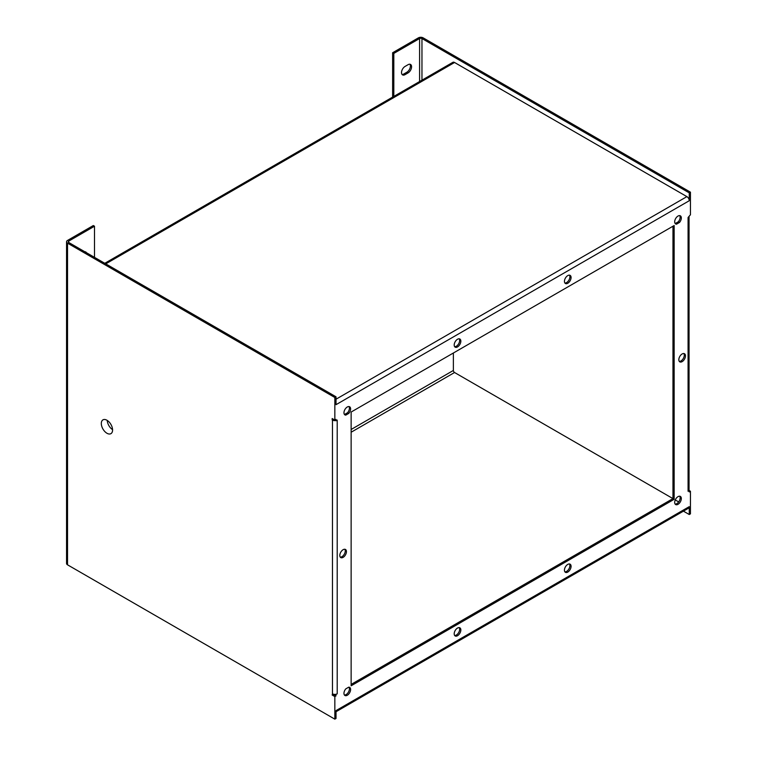 <?xml version="1.0" encoding="UTF-8"?>
<svg xmlns="http://www.w3.org/2000/svg" width="757" height="757" viewBox="0 0 757 757"><rect width="100%" height="100%" fill="white"/><g stroke="black" fill="none" stroke-linecap="round" stroke-linejoin="round"><path stroke-width="1.14" d="M689.059 216.928L689.059 489.883A3.35 1.94 180 0 1 688.946 490.385L689.267 491.936L690.45 491.255L690.45 513.842L689.267 514.523L683.429 511.155M689.267 514.523L689.267 506.651L336.023 710.596L336.023 718.469L334.84 719.15L334.84 696.563L332.172 695.03L333.354 694.197M336.023 711.731L688.567 508.184A3.35 1.94 -120 0 0 689.267 506.651M68.717 241.114A1.675 0.965 0 0 0 68.225 241.795A1.675 0.965 0 0 0 68.717 242.477L68.717 241.114L94.502 226.22L94.502 257.361M86.449 252.715A5.025 2.905 120 0 0 85.749 251.986A5.025 2.905 120 0 0 84.775 251.75M336.023 399.204L686.892 196.621A3.35 1.94 -120 0 1 689.267 200.728L336.023 404.673L336.023 396.8L68.717 242.477M674.156 499.298L351.134 685.785L351.134 412.035L674.156 225.539L674.156 499.298L672.964 498.608L351.134 684.413M334.84 694.396L334.84 695.2L333.354 694.339M332.172 695.03L332.465 693.828A3.35 1.94 0 0 0 335.701 694.33L336.023 695.882L334.84 695.2M336.023 420.76L334.84 420.078L336.023 419.387L336.023 420.76L337.206 420.078L337.206 693.828L336.023 694.51M345.788 688.87A4.693 2.706 120 0 0 344.937 695.494A4.693 2.706 120 0 0 349.63 692.787A4.693 2.706 120 0 0 349.63 687.365A4.693 2.706 120 0 0 348.778 687.148L345.788 688.87M344.416 695.021A4.693 2.706 120 0 0 348.447 692.106A4.693 2.706 120 0 0 348.958 687.157M459.196 627.619A4.693 2.706 -60 0 1 459.66 629.294A4.693 2.706 -60 0 1 457.985 633.581A4.693 2.706 -60 0 1 454.664 635.483M460.843 629.975A4.693 2.706 120 0 0 459.868 627.827A4.693 2.706 120 0 0 455.175 630.534A4.693 2.706 120 0 0 455.175 635.956A4.693 2.706 120 0 0 458.789 634.697A4.693 2.706 120 0 0 460.843 629.975M569.444 563.965A4.693 2.706 -60 0 1 569.898 565.64A4.693 2.706 -60 0 1 568.233 569.936A4.693 2.706 -60 0 1 564.902 571.838M571.081 566.331A4.693 2.706 120 0 0 570.106 564.183A4.693 2.706 120 0 0 565.413 566.889A4.693 2.706 120 0 0 565.413 572.311A4.693 2.706 120 0 0 569.037 571.052A4.693 2.706 120 0 0 571.081 566.331M681.319 498.579A4.693 2.706 120 0 0 680.354 496.431A4.693 2.706 120 0 0 675.66 499.137A4.693 2.706 120 0 0 675.66 504.559A4.693 2.706 120 0 0 679.275 503.301A4.693 2.706 120 0 0 681.319 498.579M675.14 504.086A4.693 2.706 120 0 0 678.471 502.184A4.693 2.706 120 0 0 680.136 497.888A4.693 2.706 120 0 0 679.682 496.214M679.502 222.454A4.693 2.706 120 0 0 680.354 215.83A4.693 2.706 120 0 0 675.66 218.536A4.693 2.706 120 0 0 675.66 223.958A4.693 2.706 120 0 0 676.512 224.176L675.32 223.495L678.31 221.773L679.502 222.454L676.512 224.176M678.31 221.773A4.693 2.706 120 0 0 679.682 215.622M569.444 275.16A4.693 2.706 -60 0 1 568.923 280.109A4.693 2.706 -60 0 1 564.902 283.023M564.448 281.349A4.693 2.706 120 0 0 565.413 283.497A4.693 2.706 120 0 0 570.106 280.79A4.693 2.706 120 0 0 570.106 275.368A4.693 2.706 120 0 0 566.491 276.627A4.693 2.706 120 0 0 564.448 281.349M459.196 338.805A4.693 2.706 -60 0 1 458.685 343.754A4.693 2.706 -60 0 1 454.664 346.668M454.2 344.993A4.693 2.706 120 0 0 455.175 347.151A4.693 2.706 120 0 0 459.868 344.435A4.693 2.706 120 0 0 459.868 339.013A4.693 2.706 120 0 0 456.253 340.272A4.693 2.706 120 0 0 454.2 344.993M348.958 406.556A4.693 2.706 120 0 1 347.595 412.707L348.778 413.398A4.693 2.706 120 0 0 349.63 406.774A4.693 2.706 120 0 0 344.937 409.48A4.693 2.706 120 0 0 344.937 414.902A4.693 2.706 120 0 0 345.788 415.12L344.605 414.439A4.693 2.706 120 0 1 344.416 414.429M335.701 694.33A3.35 1.94 0 0 0 337.206 693.828M688.946 490.385A3.35 1.94 180 0 1 688.075 491.255L688.075 217.496L690.45 214.761L690.45 192.174L689.267 192.865L421.961 38.531A1.675 0.965 180 0 0 419.586 38.531L393.81 53.416L393.81 96.432M690.45 491.255L689.267 490.564L688.075 491.255M336.023 695.882L334.84 696.563M689.267 200.728L689.267 192.865M333.648 419.387A1.675 0.965 0 0 0 333.657 419.397L332.172 419.898L332.172 418.536L334.84 420.078L334.84 397.491L336.023 396.8M348.778 413.398L345.788 415.12M343.129 557.36A4.693 2.706 120 0 0 346.195 553.225A4.693 2.706 120 0 0 345.476 549.468A4.693 2.706 120 0 0 340.782 552.175A4.693 2.706 120 0 0 340.782 557.597A4.693 2.706 120 0 0 343.129 557.36M682.152 361.628A4.693 2.706 120 0 0 685.217 357.493A4.693 2.706 120 0 0 684.498 353.737A4.693 2.706 120 0 0 679.805 356.443A4.693 2.706 120 0 0 679.805 361.865A4.693 2.706 120 0 0 682.152 361.628M351.134 432.228L454.56 372.51L672.964 498.608L672.964 226.22M347.595 412.707L344.605 414.439M344.813 549.251A4.693 2.706 -60 0 1 344.823 553.083A4.693 2.706 -60 0 1 341.946 556.679A4.693 2.706 -60 0 1 340.272 557.124M679.294 361.392A4.693 2.706 120 0 0 680.969 360.947A4.693 2.706 120 0 0 683.845 357.361A4.693 2.706 120 0 0 683.826 353.519M454.56 372.51A1.675 0.965 60 0 1 453.377 370.457L453.377 353.008M675.253 499.932L678.679 501.91M686.892 196.621L454.56 62.49A3.35 1.94 -120 0 0 452.885 62.32L104.778 263.294M335.701 420.57A3.35 1.94 180 0 1 332.465 420.078L332.172 419.898M107.248 420.428A7.967 4.599 -120 0 0 112.566 429.645M112.575 429.995A7.967 4.599 -120 0 0 109.103 421.99A7.967 4.599 -120 0 0 102.961 419.851A7.967 4.599 -120 0 0 102.961 429.049A7.967 4.599 -120 0 0 110.929 433.647A7.967 4.599 -120 0 0 112.575 429.995M334.84 397.491L67.534 243.158A3.35 1.94 180 0 1 66.55 241.795L66.55 563.454A3.35 1.94 0 0 0 67.534 564.826L334.84 719.15M66.55 241.795A3.35 1.94 180 0 1 67.534 240.423L93.31 225.539L94.502 226.22M409.887 64.241A5.025 2.905 -60 0 1 409.944 68.357A5.025 2.905 -60 0 1 406.85 72.237L403.888 73.949A5.025 2.905 -60 0 1 402.033 74.423M408.032 64.714A5.025 2.905 -60 0 1 410.549 64.459A5.025 2.905 -60 0 1 411.316 68.49A5.025 2.905 -60 0 1 408.032 72.927L405.071 74.64A5.025 2.905 -60 0 1 402.554 74.886A5.025 2.905 -60 0 1 401.787 70.855A5.025 2.905 -60 0 1 405.071 66.427L408.032 64.714M690.45 192.174L423.144 37.85A3.35 1.94 0 0 0 418.403 37.85L392.628 52.735L392.628 97.114M393.81 53.416L392.628 52.735M351.134 429.484L453.377 370.457M105.762 263.862L454.56 62.49M67.534 243.158L67.534 564.826M332.465 693.828L332.465 420.078M406.85 72.237L408.032 72.927M403.888 73.949L405.071 74.64M421.961 80.176L421.961 38.531M419.586 81.538L419.586 38.531"/></g></svg>
